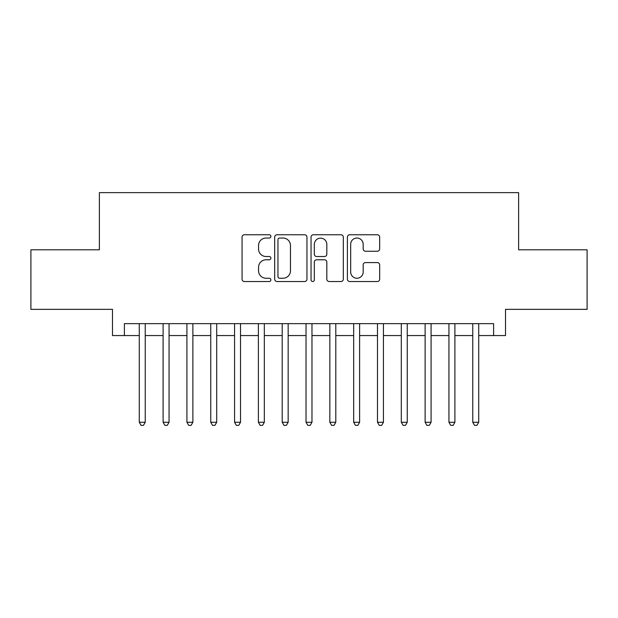 <?xml version="1.0" encoding="UTF-8"?>
<svg xmlns="http://www.w3.org/2000/svg" width="618" height="618" viewBox="0 0 618 618"><rect width="100%" height="100%" fill="white"/><g stroke="black" fill="none" stroke-linecap="round" stroke-linejoin="round"><path stroke-width="0.93" d="M270.893 236.4A1.638 1.638 0 0 0 269.255 234.763L244.411 234.763A2.341 2.341 0 0 0 242.071 237.103L242.071 279.189A2.341 2.341 0 0 0 244.411 281.522L269.255 281.522A1.638 1.638 0 0 0 270.893 279.892A1.638 1.638 0 0 0 269.255 278.254L266.034 278.254A7.486 7.486 0 0 1 258.556 270.769L258.556 267.262A7.486 7.486 0 0 1 266.034 259.784L269.255 259.784A1.638 1.638 0 0 0 270.893 258.146A1.638 1.638 0 0 0 269.255 256.509L266.034 256.509A7.486 7.486 0 0 1 258.556 249.023L258.556 245.516A7.486 7.486 0 0 1 266.034 238.038L269.255 238.038A1.638 1.638 0 0 0 270.893 236.4M377.328 251.248A2.341 2.341 0 0 0 379.668 248.907L379.668 237.103A2.341 2.341 0 0 0 377.328 234.763L349.742 234.763A2.341 2.341 0 0 0 347.401 237.103L347.401 279.189A2.341 2.341 0 0 0 349.742 281.522L377.328 281.522A2.341 2.341 0 0 0 379.668 279.189L379.668 264.921A2.341 2.341 0 0 0 377.328 262.588L365.524 262.588A2.341 2.341 0 0 0 363.183 264.921L363.183 271.997A6.257 6.257 0 0 1 356.934 278.254A6.257 6.257 0 0 1 350.676 271.997L350.676 244.288A6.257 6.257 0 0 1 356.934 238.038A6.257 6.257 0 0 1 363.183 244.288L363.183 248.907A2.341 2.341 0 0 0 365.524 251.248L377.328 251.248M124.396 335.559L124.396 323.647L493.604 323.647L493.604 335.559L505.516 335.559L505.516 309.355L587.1 309.355L587.1 249.803L518.618 249.803L518.618 192.638L99.382 192.638L99.382 249.803L30.9 249.803L30.9 309.355L112.484 309.355L112.484 335.559L139.282 335.559M306.953 237.103A2.341 2.341 0 0 0 304.612 234.763L277.026 234.763A2.341 2.341 0 0 0 274.686 237.103L274.686 279.189A2.341 2.341 0 0 0 277.026 281.522L304.612 281.522A2.341 2.341 0 0 0 306.953 279.189L306.953 237.103M313.388 234.763L340.974 234.763A2.341 2.341 0 0 1 343.314 237.103L343.314 279.189A2.341 2.341 0 0 1 340.974 281.522L329.17 281.522A2.341 2.341 0 0 1 326.829 279.189L326.829 262.117A2.341 2.341 0 0 0 324.489 259.784L316.655 259.784A2.341 2.341 0 0 0 314.323 262.117L314.323 279.892A1.638 1.638 0 0 1 312.685 281.522A1.638 1.638 0 0 1 311.047 279.892L311.047 237.103A2.341 2.341 0 0 1 313.388 234.763M145.238 335.559L163.098 335.559M169.054 335.559L186.922 335.559M192.878 335.559L210.746 335.559M216.694 335.559L234.562 335.559M240.518 335.559L258.386 335.559M264.334 335.559L282.202 335.559M288.158 335.559L306.026 335.559M311.974 335.559L329.842 335.559M335.798 335.559L353.666 335.559M359.614 335.559L377.482 335.559M383.438 335.559L401.306 335.559M407.254 335.559L425.122 335.559M431.078 335.559L448.946 335.559M454.902 335.559L472.762 335.559M478.718 335.559L493.604 335.559M279.599 238.038A1.638 1.638 0 0 0 277.961 239.676L277.961 276.617A1.638 1.638 0 0 0 279.599 278.254L282.99 278.254A7.486 7.486 0 0 0 290.468 270.769L290.468 245.516A7.486 7.486 0 0 0 282.99 238.038L279.599 238.038M326.829 244.411A6.257 6.257 0 0 0 320.572 238.154A6.257 6.257 0 0 0 314.323 244.411L314.323 254.168A2.341 2.341 0 0 0 316.655 256.509L324.489 256.509A2.341 2.341 0 0 0 326.829 254.168L326.829 244.411M145.238 323.647L145.238 422.264L139.282 422.264L139.282 323.647M145.238 422.264L143.453 425.362L141.066 425.362L139.282 422.264M169.054 323.647L169.054 422.264L163.098 422.264L163.098 323.647M169.054 422.264L167.269 425.362L164.89 425.362L163.098 422.264M192.878 323.647L192.878 422.264L186.922 422.264L186.922 323.647M192.878 422.264L191.093 425.362L188.706 425.362L186.922 422.264M216.694 323.647L216.694 422.264L210.746 422.264L210.746 323.647M216.694 422.264L214.909 425.362L212.53 425.362L210.746 422.264M240.518 323.647L240.518 422.264L234.562 422.264L234.562 323.647M240.518 422.264L238.733 425.362L236.346 425.362L234.562 422.264M264.334 323.647L264.334 422.264L258.386 422.264L258.386 323.647M264.334 422.264L262.55 425.362L260.17 425.362L258.386 422.264M288.158 323.647L288.158 422.264L282.202 422.264L282.202 323.647M288.158 422.264L286.373 425.362L283.986 425.362L282.202 422.264M311.974 323.647L311.974 422.264L306.026 422.264L306.026 323.647M311.974 422.264L310.19 425.362L307.81 425.362L306.026 422.264M335.798 323.647L335.798 422.264L329.842 422.264L329.842 323.647M335.798 422.264L334.014 425.362L331.627 425.362L329.842 422.264M359.614 323.647L359.614 422.264L353.666 422.264L353.666 323.647M359.614 422.264L357.83 425.362L355.45 425.362L353.666 422.264M383.438 323.647L383.438 422.264L377.482 422.264L377.482 323.647M383.438 422.264L381.654 425.362L379.267 425.362L377.482 422.264M407.254 323.647L407.254 422.264L401.306 422.264L401.306 323.647M407.254 422.264L405.47 425.362L403.09 425.362L401.306 422.264M431.078 323.647L431.078 422.264L425.122 422.264L425.122 323.647M431.078 422.264L429.294 425.362L426.907 425.362L425.122 422.264M454.902 323.647L454.902 422.264L448.946 422.264L448.946 323.647M454.902 422.264L453.11 425.362L450.731 425.362L448.946 422.264M478.718 323.647L478.718 422.264L472.762 422.264L472.762 323.647M478.718 422.264L476.934 425.362L474.547 425.362L472.762 422.264"/></g></svg>
